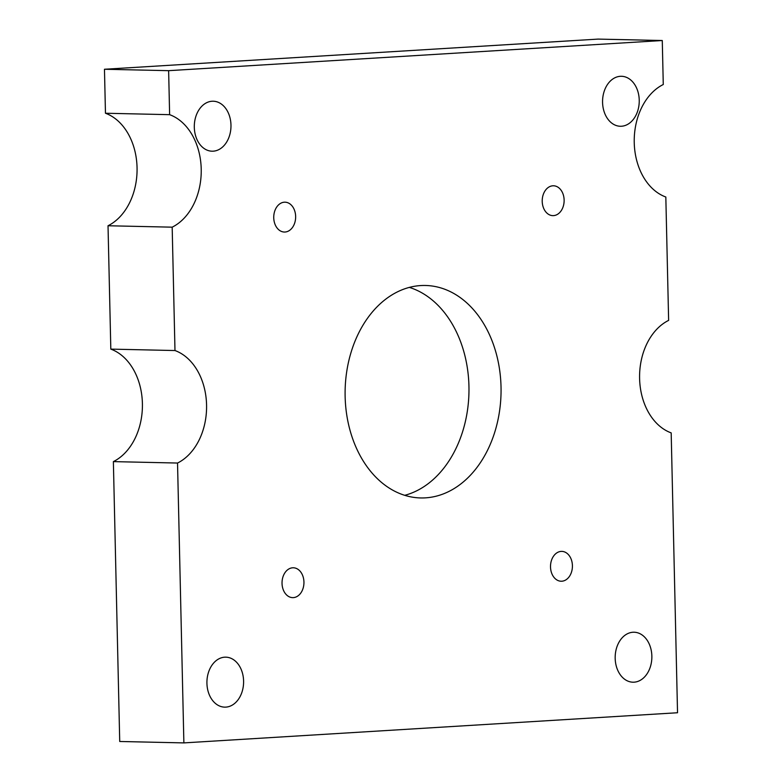 <?xml version="1.0" encoding="UTF-8"?>
<svg xmlns="http://www.w3.org/2000/svg" width="782" height="782" viewBox="0 0 782 782"><rect width="100%" height="100%" fill="white"/><g stroke="black" fill="none" stroke-linecap="round" stroke-linejoin="round"><path stroke-width="1.17" d="M561.124 551.398A14.926 10.958 -88.7 0 1 561.799 551.378A14.926 10.958 -88.7 0 1 572.414 566.549A14.926 10.958 -88.7 0 1 561.134 581.231A14.926 10.958 -88.7 0 1 550.508 566.52A14.926 10.958 -88.7 0 1 561.124 551.398M284.355 202.196A14.926 10.958 -88.7 0 1 285.019 202.186A14.926 10.958 -88.7 0 1 295.645 217.357A14.926 10.958 -88.7 0 1 284.365 232.039A14.926 10.958 -88.7 0 1 273.739 217.328A14.926 10.958 -88.7 0 1 284.355 202.196M292.654 567.8A14.926 10.958 -88.7 0 1 293.318 567.781A14.926 10.958 -88.7 0 1 303.944 582.952A14.926 10.958 -88.7 0 1 292.663 597.634A14.926 10.958 -88.7 0 1 282.028 582.922A14.926 10.958 -88.7 0 1 292.654 567.8M552.835 185.803A14.926 10.958 -88.7 0 1 553.5 185.784A14.926 10.958 -88.7 0 1 564.125 200.954A14.926 10.958 -88.7 0 1 552.835 215.637A14.926 10.958 -88.7 0 1 542.209 200.925A14.926 10.958 -88.7 0 1 552.835 185.803M404.734 495.319A106.264 77.965 91.3 0 0 468.946 392.73A106.264 77.965 91.3 0 0 409.348 287.395M420.667 285.567A106.264 77.965 -88.7 0 1 425.437 285.479A106.264 77.965 -88.7 0 1 501.027 393.434A106.264 77.965 -88.7 0 1 420.726 497.948A106.264 77.965 -88.7 0 1 345.097 393.229A106.264 77.965 -88.7 0 1 420.667 285.567M632.951 632.247A24.995 18.338 -88.7 0 1 634.075 632.227A24.995 18.338 -88.7 0 1 651.856 657.623A24.995 18.338 -88.7 0 1 632.961 682.197A24.995 18.338 -88.7 0 1 615.17 657.574A24.995 18.338 -88.7 0 1 632.951 632.247M212.078 101.24A24.995 18.338 -88.7 0 1 213.193 101.22A24.995 18.338 -88.7 0 1 230.973 126.616A24.995 18.338 -88.7 0 1 212.088 151.2A24.995 18.338 -88.7 0 1 194.298 126.567A24.995 18.338 -88.7 0 1 212.078 101.24M620.331 76.304A24.995 18.338 -88.7 0 1 621.455 76.284A24.995 18.338 -88.7 0 1 639.236 101.68A24.995 18.338 -88.7 0 1 620.351 126.264A24.995 18.338 -88.7 0 1 602.56 101.631A24.995 18.338 -88.7 0 1 620.331 76.304M224.688 657.183A24.995 18.338 -88.7 0 1 225.812 657.163A24.995 18.338 -88.7 0 1 243.593 682.559A24.995 18.338 -88.7 0 1 224.708 707.143A24.995 18.338 -88.7 0 1 206.917 682.51A24.995 18.338 -88.7 0 1 224.688 657.183M168.629 70.673L169.626 114.671A59.031 43.313 -88.7 0 1 201.218 169.068A59.031 43.313 -88.7 0 1 172.177 227.171L174.982 350.541A59.031 43.313 -88.7 0 1 206.565 404.939A59.031 43.313 -88.7 0 1 177.534 463.042L183.878 742.9L119.724 741.483L113.37 461.615A59.031 43.313 91.3 0 0 142.402 403.512A59.031 43.313 91.3 0 0 110.819 349.114L108.024 225.754A59.031 43.313 91.3 0 0 137.055 167.651A59.031 43.313 91.3 0 0 105.462 113.243L104.465 69.256L598.122 39.1L662.276 40.517L168.629 70.673L104.465 69.256M183.878 742.9L677.535 712.744L671.181 432.886A59.031 43.313 -88.7 0 1 639.598 378.488A59.031 43.313 -88.7 0 1 668.63 320.385L665.824 197.015A59.031 43.313 -88.7 0 1 634.241 142.617A59.031 43.313 -88.7 0 1 663.273 84.515L662.276 40.517M169.626 114.671L105.462 113.243M172.177 227.171L108.024 225.754M174.982 350.541L110.819 349.114M177.534 463.042L113.37 461.615"/></g></svg>
